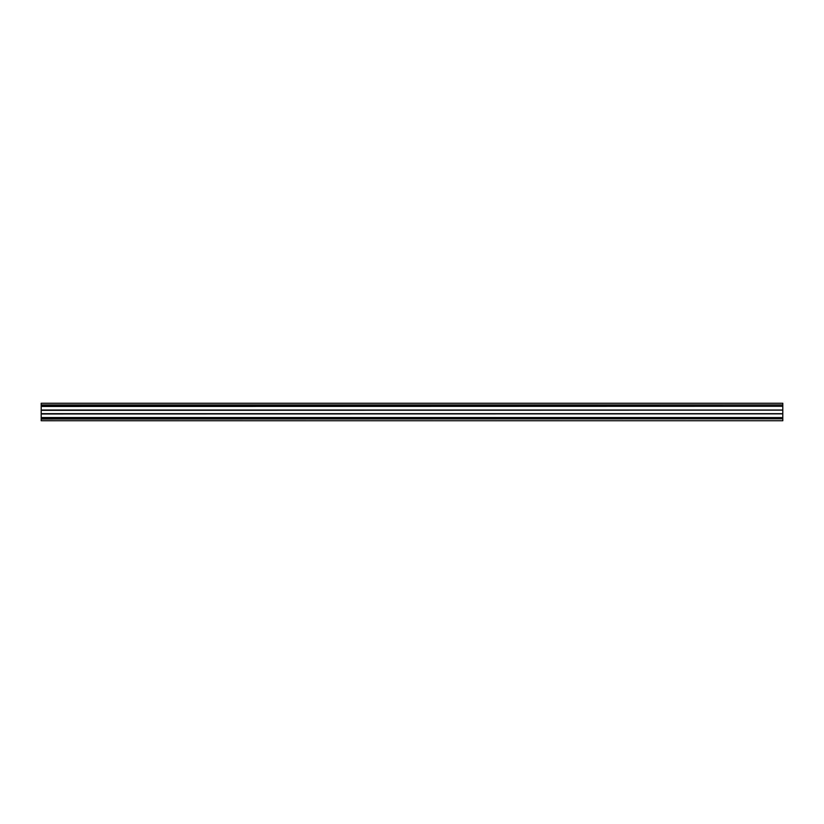 <?xml version="1.0" encoding="UTF-8"?>
<svg xmlns="http://www.w3.org/2000/svg" width="824" height="824" viewBox="0 0 824 824"><rect width="100%" height="100%" fill="white"/><g stroke="black" fill="none" stroke-linecap="round" stroke-linejoin="round"><path stroke-width="1.24" d="M41.2 403.266L782.8 403.266L41.2 403.266L41.2 404.934L782.8 404.934L782.8 403.266L782.8 404.934L41.2 404.934L782.8 404.934L41.2 405.192L41.2 406.273L782.8 406.273L782.8 405.192L782.8 406.273L41.2 406.273L782.8 406.273L41.2 406.459L41.2 410.033L782.8 410.033L782.8 406.459L782.8 410.033L41.2 410.033L782.8 410.033L41.2 410.146L782.8 410.146L41.2 410.331L41.2 413.669L782.8 413.669L782.8 410.331L782.8 413.669L41.2 413.669L782.8 413.669L41.2 413.854L782.8 413.854L41.2 413.967L41.2 417.541L782.8 417.541L782.8 413.967L782.8 417.541L41.2 417.541L782.8 417.541L41.2 417.727L41.2 418.808L782.8 418.808L782.8 417.727L782.8 418.808L41.2 418.808L782.8 418.808L41.2 419.066L41.2 420.734L782.8 420.734L782.8 419.066L782.8 420.734L41.2 420.734L41.2 403.266"/></g></svg>
